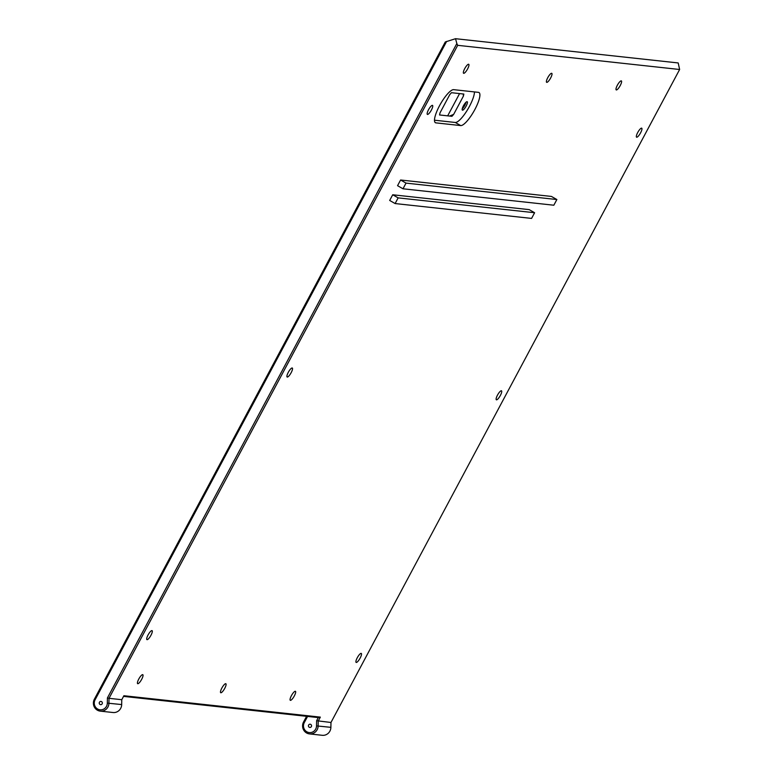 <?xml version="1.0" encoding="UTF-8"?>
<svg xmlns="http://www.w3.org/2000/svg" width="774" height="774" viewBox="0 0 774 774"><rect width="100%" height="100%" fill="white"/><g stroke="black" fill="none" stroke-linecap="round" stroke-linejoin="round"><path stroke-width="1.16" d="M551.436 196.432L556.864 199.537L553.836 205.216L402.993 188.788L406.021 183.109L400.593 180.003L551.436 196.432M392.708 194.767L389.68 200.447L395.108 203.552L398.146 197.873L392.708 194.767L529.184 209.628L534.611 212.734L531.583 218.413L395.108 203.552M402.993 188.788L397.555 185.683L400.593 180.003M556.864 199.537L406.021 183.109M534.611 212.734L398.146 197.873M435.926 122.873L460.724 125.582A18.934 4.876 119.8 0 0 474.346 110.469A18.934 4.876 119.8 0 0 478.99 92.532A18.934 4.876 119.8 0 0 478.467 92.358L453.661 89.658A18.934 4.876 119.8 0 0 440.048 104.771A18.934 4.876 119.8 0 0 435.394 122.708A18.934 4.876 119.8 0 0 435.926 122.873L434.988 122.34M474.472 91.922A18.934 4.876 -60.2 0 1 466.848 110.856A18.934 4.876 -60.2 0 1 455.296 122.476L460.724 125.582L455.296 122.476L434.485 120.202M451.948 116.313L453.661 114.378L463.403 96.121L463.839 94.051L451.455 92.696L449.752 94.641L440 112.888L439.564 114.968L451.948 116.313M462.523 110.189A4.857 1.248 119.8 0 0 466.016 106.319A4.857 1.248 119.8 0 0 467.206 101.713A4.857 1.248 119.8 0 0 463.713 105.312A4.857 1.248 119.8 0 0 462.388 110.15A4.857 1.248 119.8 0 0 462.523 110.189M459.572 93.586L447.682 115.848M306.591 716.327L303.563 721.987A8.098 7.769 -83.8 0 0 309.484 733.907A8.098 7.769 -83.8 0 0 318.133 725.954L318.22 721.097L320.339 717.121L123.888 695.729L121.77 699.706L121.682 704.563A8.098 7.769 96.2 0 1 113.033 712.515L100.281 711.132A8.098 7.769 -83.8 0 0 108.931 703.169L109.018 698.312L121.77 699.706M123.54 696.387L318.288 717.595L316.624 720.72L330.972 722.481L679.63 69.496L678.198 62.946L455.528 38.7L445.302 41.96L94.37 699.203A8.098 7.769 -83.8 0 0 100.281 711.132M462.233 108.834A4.857 1.248 119.8 0 0 465.996 102.255M463.732 73.327A5.176 1.335 -60.2 0 1 463.587 73.278A5.176 1.335 -60.2 0 1 465 68.122A5.176 1.335 -60.2 0 1 468.725 64.281A5.176 1.335 -60.2 0 1 467.457 69.186A5.176 1.335 -60.2 0 1 463.732 73.327M427.519 114.446A5.176 1.335 -60.2 0 1 427.383 114.397A5.176 1.335 -60.2 0 1 428.796 109.24A5.176 1.335 -60.2 0 1 432.521 105.399A5.176 1.335 -60.2 0 1 431.244 110.314A5.176 1.335 -60.2 0 1 427.519 114.446M287.299 377.054A5.176 1.335 -60.2 0 1 287.154 377.015A5.176 1.335 -60.2 0 1 288.567 371.849A5.176 1.335 -60.2 0 1 292.291 368.018A5.176 1.335 -60.2 0 1 291.024 372.923A5.176 1.335 -60.2 0 1 287.299 377.054M147.079 639.672A5.176 1.335 -60.2 0 1 146.934 639.624A5.176 1.335 -60.2 0 1 148.347 634.467A5.176 1.335 -60.2 0 1 152.072 630.636A5.176 1.335 -60.2 0 1 150.804 635.541A5.176 1.335 -60.2 0 1 147.079 639.672M137.801 683.723A5.176 1.335 -60.2 0 1 137.656 683.684A5.176 1.335 -60.2 0 1 139.078 678.517A5.176 1.335 -60.2 0 1 142.803 674.686A5.176 1.335 -60.2 0 1 141.526 679.591A5.176 1.335 -60.2 0 1 137.801 683.723M220.861 692.769A5.176 1.335 -60.2 0 1 220.716 692.72A5.176 1.335 -60.2 0 1 222.128 687.564A5.176 1.335 -60.2 0 1 225.853 683.732A5.176 1.335 -60.2 0 1 224.586 688.637A5.176 1.335 -60.2 0 1 220.861 692.769M290.443 700.344A5.176 1.335 -60.2 0 1 290.298 700.306A5.176 1.335 -60.2 0 1 291.711 695.139A5.176 1.335 -60.2 0 1 295.436 691.308A5.176 1.335 -60.2 0 1 294.168 696.213A5.176 1.335 -60.2 0 1 290.443 700.344M546.783 82.363A5.176 1.335 -60.2 0 1 546.638 82.325A5.176 1.335 -60.2 0 1 548.05 77.158A5.176 1.335 -60.2 0 1 551.775 73.327A5.176 1.335 -60.2 0 1 550.508 78.232A5.176 1.335 -60.2 0 1 546.783 82.363M616.365 89.948A5.176 1.335 -60.2 0 1 616.22 89.9A5.176 1.335 -60.2 0 1 617.633 84.743A5.176 1.335 -60.2 0 1 621.367 80.902A5.176 1.335 -60.2 0 1 620.09 85.808A5.176 1.335 -60.2 0 1 616.365 89.948M636.721 137.221A5.176 1.335 -60.2 0 1 636.576 137.182A5.176 1.335 -60.2 0 1 637.999 132.015A5.176 1.335 -60.2 0 1 641.723 128.184A5.176 1.335 -60.2 0 1 640.446 133.089A5.176 1.335 -60.2 0 1 636.721 137.221M496.502 399.839A5.176 1.335 -60.2 0 1 496.357 399.79A5.176 1.335 -60.2 0 1 497.769 394.634A5.176 1.335 -60.2 0 1 501.494 390.802A5.176 1.335 -60.2 0 1 500.227 395.708A5.176 1.335 -60.2 0 1 496.502 399.839M356.282 662.457A5.176 1.335 -60.2 0 1 356.137 662.409A5.176 1.335 -60.2 0 1 357.549 657.252A5.176 1.335 -60.2 0 1 361.274 653.411A5.176 1.335 -60.2 0 1 360.007 658.326A5.176 1.335 -60.2 0 1 356.282 662.457M330.972 722.481L330.885 727.337A8.098 7.769 96.2 0 1 322.226 735.3L309.484 733.907M318.288 717.595L320.339 717.121M316.624 720.72L316.527 725.896A6.802 6.531 96.2 0 1 308.294 732.398A6.802 6.531 96.2 0 1 304.298 722.568L307.568 716.434M679.63 69.496L457.686 45.327L456.844 43.528L107.422 697.935L109.018 698.312L457.686 45.327M309.242 727.25A1.616 1.558 96.2 0 1 310.171 724.222A1.616 1.558 96.2 0 1 311.545 725.993A1.616 1.558 96.2 0 1 309.242 727.25M107.422 697.935L107.325 703.121A6.802 6.531 96.2 0 1 99.091 709.623A6.802 6.531 96.2 0 1 95.096 699.783L446.637 41.399M456.844 43.528L455.528 38.7M102.158 703.818A1.616 1.558 96.2 0 1 99.246 702.879A1.616 1.558 96.2 0 1 100.968 701.438A1.616 1.558 96.2 0 1 102.158 703.818M453.661 114.378L449.607 116.061M463.258 93.983L463.403 96.121M316.527 725.896L330.885 727.337M304.298 722.568L303.563 721.987M121.682 704.563L107.325 703.121M94.37 699.203L95.096 699.783"/></g></svg>

